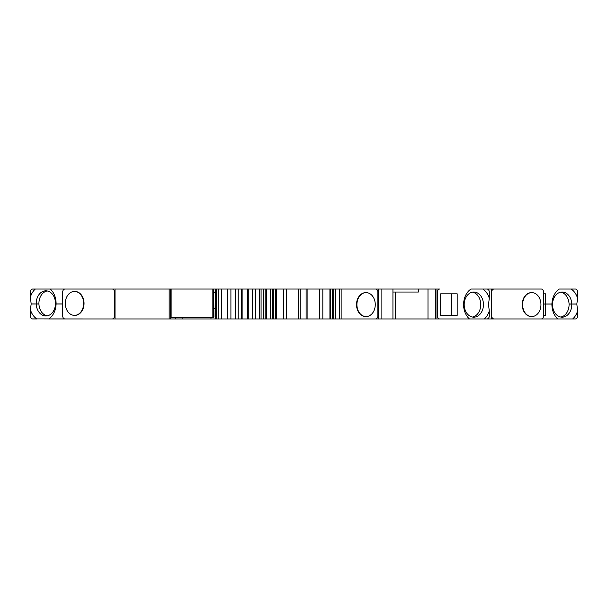 <?xml version="1.0" encoding="UTF-8"?>
<svg xmlns="http://www.w3.org/2000/svg" width="608" height="608" viewBox="0 0 608 608"><rect width="100%" height="100%" fill="white"/><g stroke="black" fill="none" stroke-linecap="round" stroke-linejoin="round"><path stroke-width="0.91" d="M356.303 318.964L541.257 318.964A2.994 2.295 -90 0 0 543.544 315.97L543.544 292.03A2.994 2.295 -90 0 0 541.257 289.036L483.93 289.036M436.97 292.03L437.464 292.03A2.994 2.295 -90 0 1 439.759 289.036L372.499 289.036M333.701 318.964L375.562 318.964A2.994 2.295 -90 0 0 377.849 315.97L377.849 292.03A2.994 2.295 -90 0 0 375.562 289.036L333.701 289.036L333.701 318.964L215.399 318.964L215.399 289.036L215.62 318.964M215.62 289.036L333.701 289.036M215.399 289.036L65.003 289.036A2.994 2.295 90 0 0 62.708 292.03L62.708 315.97A2.994 2.295 90 0 0 65.003 318.964L215.399 318.964L215.399 289.036M88.487 289.036L50.244 289.036A17.358 13.3 -90 0 1 56.08 303.4A17.358 13.3 -90 0 1 56.073 303.939L55.48 303.939A12.57 9.629 90 0 0 55.488 303.4A12.57 9.629 90 0 0 45.858 290.829A12.57 9.629 90 0 0 36.229 303.4A12.57 9.629 90 0 0 36.237 303.939L31.16 303.939L30.4 297.069A17.358 13.3 -90 0 1 35.317 289.036L32.262 289.089M528.078 289.036L519.513 289.036M519.513 318.964L571.026 318.964M32.262 318.911L88.487 318.964M494.023 318.964A2.994 2.295 -90 0 1 491.728 315.97L491.401 315.97M491.401 292.03L491.728 315.97M491.728 292.03A2.994 2.295 -90 0 1 494.023 289.036M531.392 292.63A11.97 9.173 90 0 0 522.226 304.6A11.97 9.173 90 0 0 531.392 316.57L531.78 316.57A11.97 9.173 -90 0 1 522.606 304.6A11.97 9.173 -90 0 1 531.78 292.63L531.392 292.63M531.78 292.63A11.97 9.173 -90 0 1 540.953 304.6A11.97 9.173 -90 0 1 531.78 316.57M112.237 289.036A2.994 2.295 90 0 1 114.524 292.03L115.026 292.03M115.026 315.97L114.524 315.97L114.524 292.03M114.524 315.97A2.994 2.295 90 0 1 112.237 318.964M74.86 315.37A11.97 9.173 -90 0 0 84.033 303.4A11.97 9.173 -90 0 0 74.86 291.43L74.48 291.43A11.97 9.173 90 0 1 83.646 303.4A11.97 9.173 90 0 1 74.48 315.37L74.86 315.37M74.48 315.37A11.97 9.173 90 0 1 65.307 303.4A11.97 9.173 90 0 1 74.48 291.43M115.026 289.036L115.026 318.964M175.279 318.964L175.279 317.171M182.886 318.964L182.886 317.171M210.976 318.964L210.976 317.171M213.932 292.03L215.399 292.03M238.154 289.036L238.154 318.964M241.46 289.036L241.46 318.964M247.426 289.036L247.426 318.964M248.801 289.036L248.801 318.964M252.647 289.036L252.647 318.964M255.58 289.036L255.58 318.964M298.338 289.036L298.338 318.964M300.139 289.036L300.139 318.964M306.12 289.036L306.12 318.964M307.914 289.036L307.914 318.964M365.697 292.63A11.97 9.173 90 0 0 356.531 304.6A11.97 9.173 90 0 0 365.697 316.57L366.084 316.57A11.97 9.173 -90 0 1 356.911 304.6A11.97 9.173 -90 0 1 366.084 292.63L365.697 292.63M366.084 292.63A11.97 9.173 -90 0 1 375.258 304.6A11.97 9.173 -90 0 1 366.084 316.57M392.935 289.036L392.935 318.964M392.935 292.03L418.365 292.03L418.365 289.036M427.986 318.964L427.986 289.036M395.276 292.03L395.276 318.964M435.602 318.964L435.602 289.036M489.28 310.931L489.28 315.97A2.994 2.295 -90 0 1 486.985 318.964L484.363 318.964A17.358 13.3 90 0 0 489.28 310.931L488.513 304.6L489.28 298.262A17.358 13.3 90 0 0 482.79 289.036L471.01 289.036A17.358 13.3 90 0 0 463.6 304.6A17.358 13.3 90 0 0 469.437 318.964L436.97 318.964L436.97 289.036L439.759 289.036M491.401 318.964L491.401 289.036M171.129 289.036L171.129 317.171L213.932 317.171L213.758 289.036M212.853 317.171L212.853 289.036M215.399 292.63L213.932 292.63M213.932 308.932L215.399 308.788M214.031 308.788L214.647 308.788M483.451 304.6A12.57 9.629 -90 0 1 473.822 317.171A12.57 9.629 -90 0 1 464.193 304.6A12.57 9.629 90 0 1 473.822 292.03A12.57 9.629 90 0 1 483.451 304.6M439.759 318.964A2.994 2.295 -90 0 1 437.464 315.97L437.464 292.03M440.671 315.37L440.671 293.824L457.178 293.824L457.178 315.37L440.671 315.37M472.477 292.152A12.57 9.629 -90 0 1 480.753 304.6A12.57 9.629 -90 0 1 472.477 317.049M451.41 315.37L451.41 293.824M489.28 298.262L489.28 292.03A2.994 2.295 -90 0 0 486.985 289.036L482.79 289.036M577.6 310.931L577.6 315.97A2.994 2.295 -90 0 1 575.305 318.964L572.683 318.964A17.358 13.3 90 0 0 577.6 310.931L576.84 304.061L571.763 304.061A12.57 9.629 -90 0 1 571.771 304.6A12.57 9.629 -90 0 1 562.142 317.171A12.57 9.629 -90 0 1 552.512 304.6A12.57 9.629 -90 0 1 552.52 304.061L551.927 304.061A17.358 13.3 90 0 0 551.92 304.6A17.358 13.3 90 0 0 557.756 318.964L572.683 318.964M551.927 304.061L545.498 304.061L545.498 315.37L543.544 315.37M528.078 318.964L557.756 318.964M543.544 304.061L545.498 304.061M571.763 304.061L569.065 304.061A12.57 9.629 -90 0 1 569.08 304.6A12.57 9.629 -90 0 1 560.796 317.049M560.796 292.152A12.57 9.629 -90 0 1 569.065 304L576.84 304L577.6 298.262A17.358 13.3 90 0 0 571.11 289.036L559.33 289.036A17.358 13.3 90 0 0 551.927 304L543.544 304M543.544 293.824L545.498 293.824L545.498 304M552.52 304A12.57 9.629 -90 0 1 562.142 292.03A12.57 9.629 -90 0 1 571.763 304M571.11 289.036L575.305 289.036A2.994 2.295 -90 0 1 577.6 292.03L577.6 298.262M30.4 297.069L30.4 292.03A2.994 2.295 90 0 1 32.695 289.036L79.922 289.036M56.073 303.939L62.502 303.939L62.708 292.63M36.237 303.939L38.935 303.939A12.57 9.629 90 0 1 38.92 303.4A12.57 9.629 90 0 1 47.204 290.951M47.204 315.848A12.57 9.629 90 0 1 38.935 304L31.16 304L30.4 309.738A17.358 13.3 -90 0 0 36.89 318.964L32.695 318.964A2.994 2.295 90 0 1 30.4 315.97L30.4 309.738M62.708 314.176L62.502 304L56.073 304A17.358 13.3 -90 0 1 48.67 318.964L79.922 318.964M55.48 304A12.57 9.629 90 0 1 45.858 315.97A12.57 9.629 90 0 1 36.237 304M170.24 318.964L170.24 289.036M216.684 289.036L216.684 318.964M218.812 289.036L218.812 318.964M221.76 289.036L221.76 318.964L221.768 289.036M227.187 289.036L227.187 318.964M230.911 289.036L230.911 318.964M261.083 289.036L261.083 318.964M263.75 289.036L263.75 318.964M266.616 289.036L266.616 318.964M270.628 289.036L270.628 318.964M272.559 289.036L272.559 318.964M273.798 289.036L273.798 318.964M276.344 289.036L276.344 318.964M283.434 289.036L283.434 318.964M322.825 289.036L322.825 318.964M329.916 289.036L329.916 318.964M332.462 289.036L332.462 318.964M335.624 289.036L335.624 318.964M339.644 289.036L339.644 318.964M378.237 289.036L378.237 318.964M381.877 289.036L381.877 318.964M213.651 289.036L213.651 317.171M436.97 315.97L437.464 315.97M169.168 289.036L169.168 318.964M235.387 289.036L235.387 318.964M242.136 289.036L242.136 318.964M259.487 289.036L259.487 318.964M263.112 289.036L263.112 318.964M265.118 289.036L265.118 318.964M275.591 289.036L275.591 318.964M286.664 289.036L286.664 318.964M319.588 289.036L319.588 318.964M330.661 289.036L330.661 318.964M341.141 289.036L341.141 318.964"/></g></svg>

